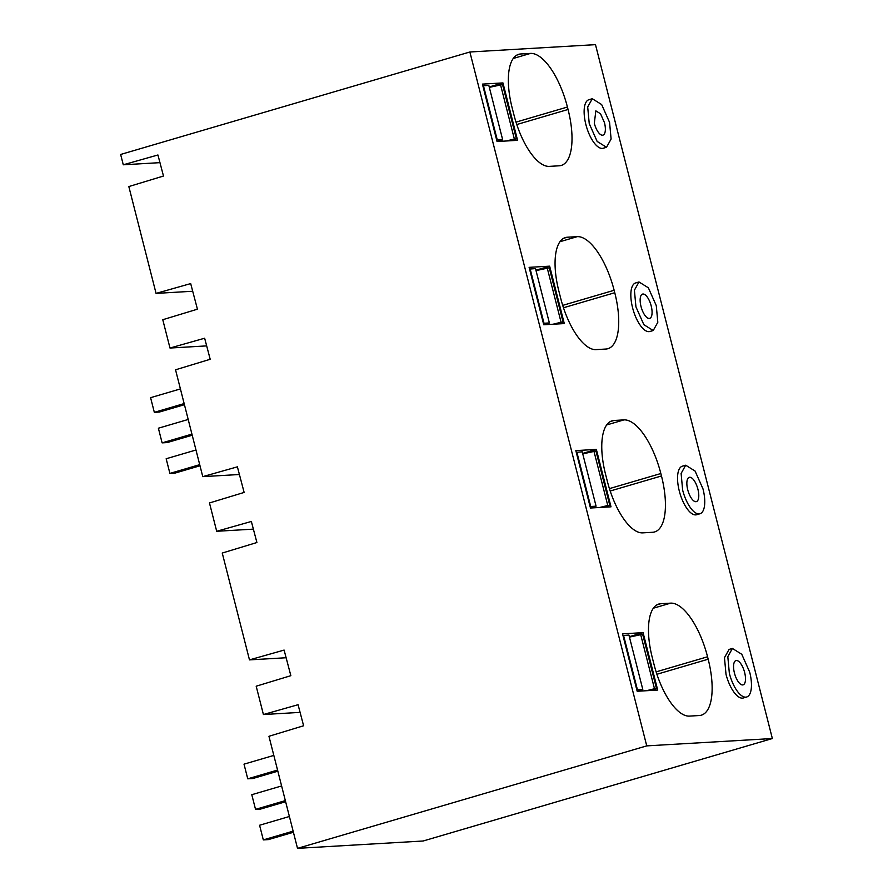<?xml version="1.0" encoding="UTF-8"?>
<svg xmlns="http://www.w3.org/2000/svg" width="893" height="893" viewBox="0 0 893 893"><rect width="100%" height="100%" fill="white"/><g stroke="black" fill="none" stroke-linecap="round" stroke-linejoin="round"><path stroke-width="1.34" d="M744.617 672.429A12.647 4.978 73.6 0 0 735.966 660.586A12.647 4.978 73.6 0 0 734.437 673.021A12.647 4.978 73.6 0 0 743.088 684.864A12.647 4.978 73.6 0 0 744.617 672.429M729.358 673.322A25.305 9.968 73.6 0 0 746.648 697.009A25.305 9.968 73.6 0 0 749.696 672.139L741.782 654.29L732.405 648.452L727.817 656.701L729.358 673.322M732.405 648.452L729.056 649.434L724.469 657.683L726.009 674.304A25.305 9.968 73.6 0 0 743.3 697.991L746.648 697.009M469.874 51.995L646.744 745.878L772.356 738.533L595.486 44.65L469.874 51.995L120.644 154.467L123.279 164.792L159.959 162.649M637.178 691.26L657.706 690.066L643.072 632.646L622.544 633.851L637.178 691.26M654.134 664.861A54.395 21.432 73.6 0 0 689.385 716.108L699.308 715.527A56.929 22.425 73.6 0 0 701.318 715.181A56.929 22.425 73.6 0 0 708.171 659.213L707.557 656.779A56.929 22.425 73.6 0 0 670.654 603.143L660.742 603.713A54.395 21.432 73.6 0 0 658.811 604.048A54.395 21.432 73.6 0 0 652.27 657.527L654.134 664.861M685.69 465.208L682.352 466.191A25.305 9.968 73.6 0 0 679.305 491.061A25.305 9.968 73.6 0 0 696.596 514.748L699.945 513.765A25.305 9.968 73.6 0 0 702.992 488.895L695.078 471.046L685.69 465.208L681.113 473.457L682.643 490.078A25.305 9.968 73.6 0 0 699.945 513.765M605.554 474.283L607.43 481.606A54.395 21.432 73.6 0 0 642.681 532.864L652.593 532.284A56.929 22.425 73.6 0 0 654.614 531.938A56.929 22.425 73.6 0 0 661.467 475.969L660.842 473.524A56.929 22.425 73.6 0 0 623.95 419.889L614.038 420.469A54.395 21.432 73.6 0 0 612.107 420.804A54.395 21.432 73.6 0 0 605.554 474.283M575.829 450.608L590.463 508.017L611.002 506.822L596.357 449.402L575.829 450.608M577.246 236.645L567.323 237.225A54.395 21.432 73.6 0 0 565.403 237.56A54.395 21.432 73.6 0 0 558.851 291.04L560.715 298.362A54.395 21.432 73.6 0 0 595.977 349.621L605.889 349.04A56.929 22.425 73.6 0 0 607.91 348.694A56.929 22.425 73.6 0 0 614.764 292.725L614.138 290.281A56.929 22.425 73.6 0 0 577.246 236.645L559.978 241.713M529.125 267.353L543.759 324.773L564.287 323.579L549.653 266.159L529.125 267.353M592.282 98.721L588.933 99.703A25.305 9.968 73.6 0 0 585.886 124.573A25.305 9.968 73.6 0 0 603.177 148.26L606.526 147.278L611.102 139.029L609.573 122.397L601.659 104.559L592.282 98.721L587.694 106.97L589.235 123.591L597.138 141.429L606.526 147.278M514.011 115.119A54.395 21.432 73.6 0 0 549.262 166.377L559.185 165.797A56.929 22.425 73.6 0 0 561.195 165.451A56.929 22.425 73.6 0 0 568.048 109.482L567.423 107.037A56.929 22.425 73.6 0 0 530.531 53.401L520.619 53.982A54.395 21.432 73.6 0 0 518.688 54.317A54.395 21.432 73.6 0 0 512.135 107.796L514.011 115.119M497.055 141.529L517.583 140.335L502.949 82.915L482.421 84.109L497.055 141.529M638.986 281.965L635.637 282.947A25.305 9.968 73.6 0 0 632.59 307.817A25.305 9.968 73.6 0 0 649.892 331.504L653.23 330.522L657.817 322.273L656.277 305.64L648.363 287.803L638.986 281.965L634.398 290.214L635.939 306.835L643.853 324.684L653.23 330.522M646.744 745.878L297.514 848.35L423.126 841.005L772.356 738.533M297.514 848.35L268.949 736.29L303.609 725.763L298.072 704.711L263.413 714.534L256.191 686.204L290.85 675.677L284.108 650.082L249.482 659.882L222.245 553.046L256.905 542.52L251.357 521.467L216.698 531.279L209.475 502.96L244.135 492.434L237.393 466.838L202.767 476.639L175.541 369.802L210.201 359.276L204.653 338.224L169.994 348.036L162.772 319.716L197.431 309.19L190.689 283.594L156.063 293.395L128.826 186.559L163.486 176.033L157.938 154.98L123.279 164.792M643.072 632.646L629.342 636.676M596.357 449.402L582.638 453.432M549.653 266.159L535.923 270.188M502.949 82.915L489.219 86.945M263.413 714.534L300.093 712.38M286.117 657.75L249.482 659.882M216.698 531.279L253.378 529.136M239.413 474.507L202.767 476.639M169.994 348.036L206.674 345.892M192.709 291.252L156.063 293.395M697.902 489.185A12.647 4.978 73.6 0 0 689.251 477.342A12.647 4.978 73.6 0 0 687.733 489.777A12.647 4.978 73.6 0 0 696.384 501.62A12.647 4.978 73.6 0 0 697.902 489.185M604.483 122.698L600.531 113.779L595.843 110.855L594.314 123.29A12.647 4.978 73.6 0 0 602.965 135.133A12.647 4.978 73.6 0 0 604.483 122.698M651.198 305.942A12.647 4.978 73.6 0 0 642.547 294.098A12.647 4.978 73.6 0 0 641.029 306.533A12.647 4.978 73.6 0 0 649.669 318.377A12.647 4.978 73.6 0 0 651.198 305.942M640.627 634.376L654.491 688.737L656.522 688.626L642.659 634.264L629.453 637.111M638.06 691.215L642.793 689.429L628.929 635.068L622.979 635.57M642.045 689.709L642.368 690.959M654.491 688.737L646.376 690.724M656.522 688.626L650.104 690.512M623.56 635.381L637.423 689.742L636.832 689.932M642.793 689.429L637.423 689.742M593.923 451.132L607.776 505.494L609.807 505.382L595.955 451.021L582.749 453.867M591.345 507.972L596.077 506.186L582.225 451.825L576.275 452.327M595.341 506.465L595.653 507.715M607.776 505.494L599.672 507.481M609.807 505.382L603.389 507.269M576.856 452.137L590.708 506.498L590.128 506.688M596.077 506.186L590.708 506.498M547.208 267.889L561.072 322.25L563.103 322.139L549.251 267.777L536.034 270.624M544.641 324.728L549.374 322.942L535.51 268.581L529.56 269.083M548.626 323.221L548.949 324.472M561.072 322.25L552.957 324.237M563.103 322.139L556.685 324.025M530.141 268.893L544.004 323.255L543.424 323.445M549.374 322.942L544.004 323.255M500.504 84.645L514.357 139.007L516.4 138.895L502.536 84.534L489.331 87.38M497.937 141.485L502.659 139.699L488.806 85.326L482.856 85.84M501.922 139.978L502.246 141.228M514.357 139.007L506.253 140.994M516.4 138.895L509.97 140.77M483.437 85.65L497.289 140.011L496.709 140.201M502.659 139.699L497.289 140.011M293.138 831.149L263.312 839.9L259.584 825.244L289.399 816.492M293.417 832.265L268.402 839.599L263.312 839.9M285.637 801.724L260.622 809.058L255.532 809.359L285.347 800.608M273.827 755.411L244.012 764.162L247.752 778.819L277.567 770.067M255.532 809.359L251.793 794.703L281.608 785.952M247.752 778.819L252.831 778.517L277.846 771.184M199.719 464.661L169.904 473.413L166.165 458.756L195.98 450.005M199.999 465.778L174.983 473.111L169.904 473.413M192.218 435.237L167.203 442.571L162.113 442.872L191.928 434.121M180.408 388.924L150.593 397.675L154.333 412.332L184.148 403.58M162.113 442.872L158.385 428.216L188.2 419.464M154.333 412.332L159.412 412.03L184.427 404.696M657.014 604.807L660.742 603.713M670.654 603.143L653.397 608.2M656.121 671.871L707.557 656.779M708.171 659.213L656.891 674.271M610.31 421.563L614.038 420.469M623.95 419.889L606.682 424.956M609.406 488.627L660.842 473.524M610.187 491.016L661.467 475.969M563.595 238.319L567.323 237.225M562.702 305.373L614.138 290.281M563.472 307.772L614.764 292.725M516.891 55.076L520.619 53.982M530.531 53.401L513.274 58.469M515.998 122.129L567.423 107.037M568.048 109.482L516.768 124.529"/></g></svg>

